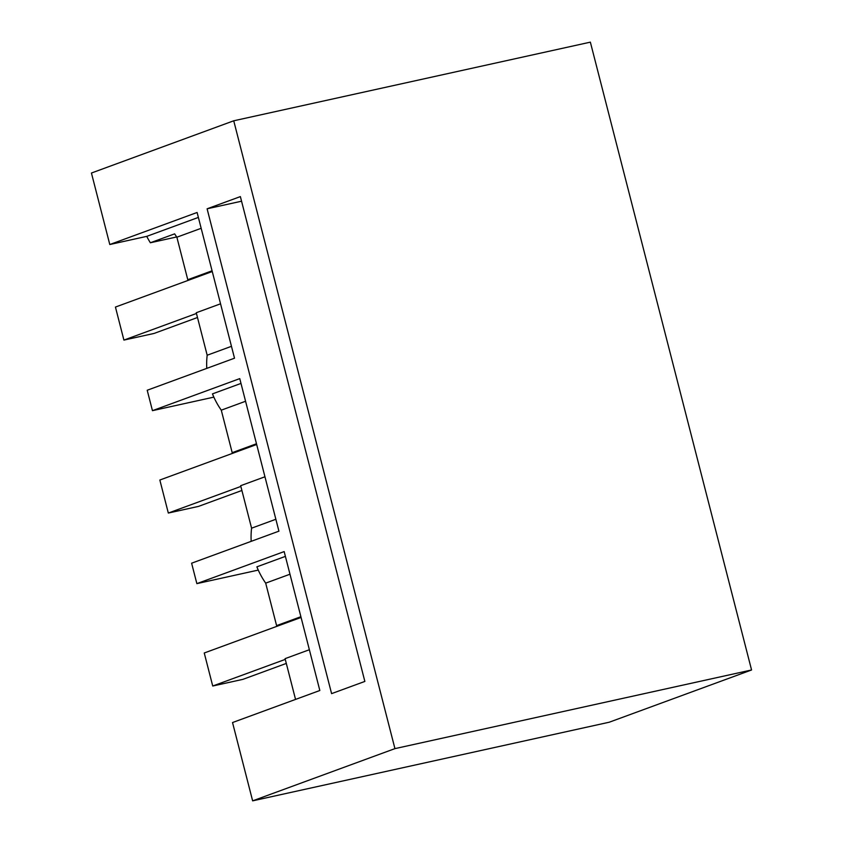 <?xml version="1.0" encoding="UTF-8"?>
<svg xmlns="http://www.w3.org/2000/svg" width="843" height="843" viewBox="0 0 843 843"><rect width="100%" height="100%" fill="white"/><g stroke="black" fill="none" stroke-linecap="round" stroke-linejoin="round"><path stroke-width="1.26" d="M109.79 244.523L197.104 212.478L234.512 358.201L147.209 390.246L152.457 410.667L239.76 378.623L278.917 531.164L191.614 563.198L194.238 573.419L196.862 583.63L284.165 551.585L319.834 690.501L232.531 722.546L252.637 800.85L609.268 722.209L751.566 669.974L590.363 42.15L233.732 120.791L91.434 173.026L109.79 244.523L146.745 236.367A70.422 60.728 -110.2 0 0 150.37 242.763L176.693 236.957M233.732 120.791L394.935 748.626L252.637 800.85M364.861 681.429L331.594 693.631L207.104 208.801L240.371 196.598L364.861 681.429M295.545 699.416L285.082 658.646L309.37 649.732M394.935 748.626L751.566 669.974M196.862 583.63L258.264 570.089M285.398 556.369L256.883 566.844A70.422 60.728 -110.2 0 0 265.693 583.135L289.981 574.22M207.104 208.801L241.562 201.203M282.099 624.41L276.599 625.622L300.888 616.707M276.599 625.622L265.693 583.135M150.37 242.763L174.649 233.859A70.422 60.728 69.8 0 0 176.872 237.21L187.778 279.707L212.067 270.793M193.279 278.496L187.778 279.707M198.368 217.42L146.745 236.367M201.161 228.295L176.872 237.21M206.777 368.38A70.422 60.728 -110.2 0 1 207.178 355.23L196.261 312.732L220.55 303.817M231.467 346.315L207.178 355.23M152.457 410.667L213.859 397.127M275.872 519.267L251.583 528.182A70.422 60.728 69.8 0 0 251.182 541.343M251.583 528.182L240.666 485.694L264.955 476.78M240.993 383.417L212.468 393.881A70.422 60.728 -110.2 0 0 221.277 410.172L245.566 401.257M237.694 451.458L232.194 452.67L256.483 443.755M232.194 452.67L221.277 410.172M285.271 659.384L212.731 686.012L204.248 652.988L301.077 617.445M212.731 686.012L242.9 679.353L286.304 663.43M240.856 486.432L168.326 513.05L159.843 480.025L256.672 444.493M168.326 513.05L198.484 506.401L241.899 490.468M196.451 313.47L123.91 340.087L115.438 307.063L212.257 271.53M123.91 340.087L154.079 333.438L197.483 317.505"/></g></svg>
